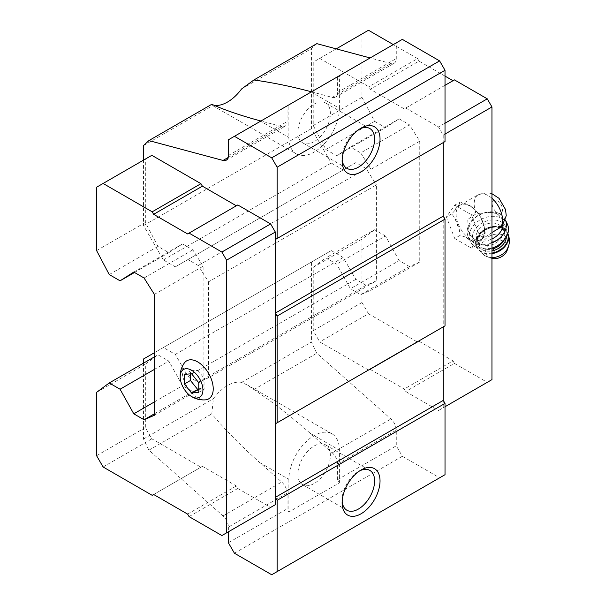 <?xml version="1.0" encoding="UTF-8"?>
<svg xmlns="http://www.w3.org/2000/svg" width="605" height="605" viewBox="0 0 605 605"><rect width="100%" height="100%" fill="white"/><g stroke="black" fill="none" stroke-linecap="round" stroke-linejoin="round"><path stroke-width="0.45" stroke-dasharray="3.02 2.27" d="M501.84 226.618L503.042 221.634L502.422 219.585L497.348 213.61L489.937 212.378L476.279 213.633L467.726 219.411L468.55 231.503L473.412 237.016L487.04 235.927L480.317 239.807A20.041 11.571 -120 0 0 480.317 216.666A20.041 11.571 -120 0 0 460.276 205.095A20.041 11.571 -120 0 0 457.206 221.158A20.041 11.571 -120 0 0 470.297 238.816A20.041 11.571 -120 0 0 480.317 239.807M491.963 232.517L487.04 235.927M143.529 363.159L143.529 439.003L148.906 450.18L223.033 515.914A10.209 5.899 -120 0 1 228.38 527.061L287.057 493.188L287.057 508.881L288.857 512.004L339.413 482.82L337.605 479.689L396.275 445.817L402.325 456.291L439.608 477.814L445.023 474.691M337.605 479.689L337.605 464.005L396.275 430.125L396.275 445.817M337.605 464.005A10.209 5.899 60 0 0 332.251 452.858L310.289 433.384C291.323 416.618 272.53 402.015 253.911 389.56L247.732 385.181L241.576 382.398A35.74 20.638 120 0 0 213.384 398.672L211.795 413.873C224.871 429.527 240.851 445.764 259.742 462.568L281.703 482.041A10.209 5.899 -120 0 1 287.057 493.188M259.742 462.568L288.857 479.379A35.74 20.638 -60 0 1 304.466 443.412A35.74 20.638 -60 0 1 332.009 433.83A35.74 20.638 -60 0 1 339.413 450.196L339.413 482.82M311.469 91.824L332.251 97.39A10.209 5.899 60 0 0 335.488 97.103A10.209 5.899 60 0 0 337.605 92.429L337.605 76.737L396.275 42.864L396.275 58.549A10.209 5.899 -120 0 1 394.165 63.23A10.209 5.899 -120 0 1 390.928 63.517L370.147 57.951M241.576 382.398L311.424 342.067L316.801 353.252L390.928 418.985A10.209 5.899 -120 0 1 396.275 430.125M253.911 389.56L316.801 353.252M228.138 157.504L281.703 126.574A10.209 5.899 -120 0 0 284.94 126.286A10.209 5.899 -120 0 0 287.057 121.613L287.057 105.92L288.857 104.877L288.857 137.501A35.74 20.638 -60 0 0 296.261 153.867L211.992 105.21L213.384 105.24A35.74 20.638 120 0 0 214.314 105.391M281.703 126.574L260.921 121.008M211.795 104.279L211.992 105.21M143.529 145.571L213.384 105.24M143.529 160.121L143.529 225.574L163.388 259.976L175.306 266.85L187.943 259.553L198.236 265.497L208.521 281.862L376.416 184.926L376.416 280.818L366.131 285.303L355.838 279.359L343.201 257.473L331.283 250.591L311.424 262.056L311.424 342.067M151.84 155.326L145.336 159.077L145.336 222.451L157.973 246.424L168.81 252.678L182.529 243.921L192.814 249.865L203.106 266.23L203.106 380.114L198.236 382.239L187.943 376.295L175.306 354.409L163.388 347.527L154.366 352.738M187.618 233.938L237.803 204.959M154.366 415.28L203.106 387.132L192.814 391.617L182.529 385.672L168.81 361.079L157.973 354.825L145.336 364.202L145.336 427.576L151.84 438.837L200.943 467.181L202.388 466.349L236.358 485.966L237.803 488.469L270.624 507.413L221.884 535.561M203.106 387.132L203.106 380.114L208.521 377.754L376.416 280.818M228.38 527.061L228.38 531.81M337.605 76.737L288.857 104.877M228.38 139.793L287.057 105.92M402.325 39.37L396.275 42.864M316.801 43.651L311.424 48.634L311.424 128.646L331.283 163.04L343.201 169.922L355.838 162.624L366.131 168.561L376.416 184.926M241.576 88.965L311.424 48.634M143.529 225.574L311.424 128.646M163.388 259.976L331.283 163.04M175.306 266.85L343.201 169.922M187.943 259.553L355.838 162.624M198.236 265.497L366.131 168.561M208.521 281.862L208.521 377.754M198.236 382.239L366.131 285.303M187.943 376.295L355.838 279.359M175.306 354.409L343.201 257.473M163.388 347.527L331.283 250.591M143.529 358.992L311.424 262.056M143.529 439.003L213.384 398.672M148.906 450.18L211.795 413.873M228.38 542.753L287.057 508.881M234.43 553.227L402.325 456.291M271.713 574.75L439.608 477.814M443.291 326.851L445.023 325.845M443.291 142.568L445.023 141.57M360.716 152.929L371.001 169.294L371.001 290.203L360.716 294.68L350.424 288.744L336.705 264.143L325.868 257.889L313.231 267.274L313.231 330.64L319.735 341.901L368.838 370.252L370.283 369.421L404.253 389.03L405.698 391.533L438.519 410.485L443.215 407.77L443.215 135.104L438.519 126.974L405.698 108.023L404.253 108.862L370.283 89.245L368.838 86.742L319.735 58.39L313.231 62.141L313.231 125.515L325.868 149.488L336.705 155.742L350.424 146.985L360.716 152.929L409.456 124.789L419.749 141.154L371.001 169.294M96.596 187.217L145.336 159.077M96.596 250.591L145.336 222.451M109.233 274.564L157.973 246.424M134.507 272.477L168.81 252.678M133.781 272.061L182.529 243.921M144.073 278.005L192.814 249.865M154.366 294.37L203.106 266.23M154.366 413.82L192.814 391.617M154.366 401.932L182.529 385.672M154.366 369.413L168.81 361.079M154.366 356.905L157.973 354.825M96.596 392.35L145.336 364.202M96.596 455.716L145.336 427.576M103.092 466.977L151.84 438.837M152.195 495.329L200.943 467.181M153.64 494.489L202.388 466.349M187.618 514.106L236.358 485.966M189.062 516.61L237.803 488.469M184.222 363.151A21.954 12.675 -120 0 0 197.691 397.765A21.954 12.675 -120 0 0 205.413 399.852M445.023 134.06L443.215 135.104M445.023 123.223L438.519 126.974M445.023 85.328L405.698 108.023M454.446 79.883L404.253 108.862M445.023 76.109L419.023 61.105L370.283 89.245M419.023 61.105L417.579 58.602L368.838 86.742M417.579 58.602L393.295 44.581M336.236 48.861L319.735 58.39M368.475 30.25L313.231 62.141M361.979 34.001L361.979 97.375L313.231 125.515M361.979 97.375L374.616 121.348L325.868 149.488M374.616 121.348L385.445 127.602L336.705 155.742M385.445 127.602L399.164 118.845L350.424 146.985M399.164 118.845L409.456 124.789M419.749 141.154L419.749 262.056L371.001 290.203M419.749 262.056L409.456 266.54L360.716 294.68M409.456 266.54L399.164 260.604L350.424 288.744M399.164 260.604L385.445 236.003L336.705 264.143M385.445 236.003L374.616 229.749L325.868 257.889M374.616 229.749L361.979 239.126L313.231 267.274M361.979 239.126L361.979 302.5L313.231 330.64M361.979 302.5L368.475 313.761L319.735 341.901M368.475 313.761L417.579 342.112L368.838 370.252M417.579 342.112L370.283 369.421M419.023 341.273L453.001 360.89L404.253 389.03M453.001 360.89L454.446 363.393L405.698 391.533M454.446 363.393L487.267 382.345L438.519 410.485M487.267 382.345L491.963 379.63M445.023 406.734L443.215 407.77M454.733 238.483L471.416 248.11L479.75 236.252L471.416 214.76L454.733 205.133L446.399 216.991L454.733 238.483L460.201 235.33L465.911 237.22A21.137 12.206 -120 0 0 469.752 240.019A21.137 12.206 -120 0 0 473.594 241.66L476.884 244.957L480.34 241.055A21.137 12.206 -120 0 0 484.181 235.587L485.218 233.091L484.181 226.603A21.137 12.206 -120 0 0 480.34 216.696L476.884 211.599L473.594 208.309A21.137 12.206 -120 0 0 465.911 203.87L460.201 201.972L454.733 205.133M311.159 92.005L339.413 108.318A35.74 20.638 -60 0 1 323.804 144.285A35.74 20.638 -60 0 1 296.261 153.867M342.173 159.296A22.975 13.265 -60 0 1 342.12 157.829A22.975 13.265 -60 0 1 358.364 129.682A22.975 13.265 -60 0 1 359.665 128.994M314.139 141.668A22.975 13.265 -60 0 1 302.644 142.81A22.975 13.265 -60 0 1 302.644 116.273A22.975 13.265 -60 0 1 325.626 103.009A22.975 13.265 -60 0 1 329.143 121.424A22.975 13.265 -60 0 1 314.139 141.668M339.413 108.318L339.413 75.693M342.173 501.174A22.975 13.265 -60 0 1 342.12 499.707A22.975 13.265 -60 0 1 358.364 471.56A22.975 13.265 -60 0 1 359.665 470.871M314.139 483.546A22.975 13.265 -60 0 1 302.644 484.688A22.975 13.265 -60 0 1 302.644 458.151A22.975 13.265 -60 0 1 325.626 444.887A22.975 13.265 -60 0 1 329.143 463.301A22.975 13.265 -60 0 1 314.139 483.546M288.857 479.379L288.857 512.004M480.34 241.055L484.181 235.587M484.181 226.603L480.34 216.696M473.594 208.309L465.911 203.87M460.201 201.972L459.165 204.467A21.137 12.206 -120 0 0 455.323 209.935L451.867 213.837L455.323 218.927A21.137 12.206 -120 0 0 459.165 228.834L460.201 235.33M459.165 204.467L455.323 209.935M455.323 218.927L459.165 228.834M465.911 237.22L473.594 241.66M476.884 211.599L471.416 214.76M485.218 233.091L479.75 236.252M476.884 244.957L471.416 248.11M451.867 213.837L446.399 216.991M502.422 219.585A17.87 13.529 -25 0 0 502.263 219.222A17.87 13.529 -25 0 0 489.937 212.378M487.259 212.521A17.87 13.529 -25 0 0 469.873 234.339A17.87 13.529 -25 0 0 491.963 238.96M503.171 225.022A17.87 13.529 -25 0 0 503.042 221.634M494.451 251.801A3.38 2.556 -25 0 0 499.813 249.472A3.38 2.556 -25 0 0 495.677 247.09A3.38 2.556 -25 0 0 494.451 251.801M507.224 250.183A11.487 8.697 -25 0 0 501.379 240.442A11.487 8.697 -25 0 0 487.494 246.016A11.487 8.697 -25 0 0 489.165 257.435A11.487 8.697 -25 0 0 490.413 258.025A11.487 8.697 -25 0 0 491.963 258.479M480.453 244.095A14.044 10.633 -25 0 0 497.023 242.257A14.044 10.633 -25 0 0 502.316 228.403A14.044 10.633 -25 0 0 485.097 224.705A14.044 10.633 -25 0 0 476.869 240.276A14.044 10.633 -25 0 0 480.453 244.095M477.958 246.757A17.87 13.529 -25 0 0 506.355 234.445A17.87 13.529 -25 0 0 484.461 221.808A17.87 13.529 -25 0 0 477.958 246.757M507.368 224.137A20.426 15.465 -25 0 0 482.321 218.76A20.426 15.465 -25 0 0 470.35 241.41A20.426 15.465 -25 0 0 475.568 246.961A20.426 15.465 -25 0 0 491.963 248.11M505.515 220.205A20.426 15.465 -25 0 0 505.462 220.069A20.426 15.465 -25 0 0 505.281 219.653A20.426 15.465 -25 0 0 480.234 214.276A20.426 15.465 -25 0 0 468.262 236.926A20.426 15.465 -25 0 0 473.473 242.484A20.426 15.465 -25 0 0 491.963 242.885M191.551 373.754L197.691 370.207L190.469 370.857L190.469 373.852M198.773 382.738L204.913 379.191L197.691 370.207M184.328 374.397L190.469 370.857M198.773 392.365L204.913 388.818L204.913 379.191M198.773 389.37L204.913 388.818M497.378 212.756A7.275 4.205 -120 0 0 501.832 206.418A7.275 4.205 -120 0 0 492.916 201.276A7.275 4.205 -120 0 0 497.378 212.756M491.963 198.289A20.041 11.571 -120 0 0 478.328 194.674A20.041 11.571 -120 0 0 476.279 213.633M310.289 433.384L339.413 450.196M337.605 92.429L396.275 58.549M332.251 452.858L390.928 418.985M223.033 515.914L281.703 482.041M332.251 97.39L390.928 63.517M228.38 155.485L287.057 121.613M259.742 120.69L288.857 137.501M508.404 246.742A14.626 11.072 -25 0 0 500.963 234.332A14.626 11.072 -25 0 0 483.297 241.433A14.626 11.072 -25 0 0 485.429 255.968A14.626 11.072 -25 0 0 487.01 256.724A14.626 11.072 -25 0 0 491.963 257.594M507.799 233.651A16.849 12.758 -25 0 0 507.398 232.653L507.822 233.568A16.849 12.758 -25 0 0 507.655 233.197A16.849 12.758 -25 0 0 486.987 228.758A16.849 12.758 -25 0 0 477.118 247.445A16.849 12.758 -25 0 0 481.414 252.028A16.849 12.758 -25 0 0 491.963 253.661M490.413 258.025L484.499 255.522L476.861 246.908C468.762 231.972 501.167 216.855 507.398 232.653A16.849 12.758 -25 0 0 486.738 228.221A16.849 12.758 -25 0 0 476.861 246.908A16.849 12.758 -25 0 0 481.164 251.491A16.849 12.758 -25 0 0 491.963 253.079M506.415 236.873A15.322 11.593 -25 0 0 486.133 228.69A15.322 11.593 -25 0 0 481.739 249.517A15.322 11.593 -25 0 0 491.963 250.893M503.352 241.062A14.044 10.633 -25 0 0 504.078 232.176A14.044 10.633 -25 0 0 486.859 228.486A14.044 10.633 -25 0 0 478.631 244.057A14.044 10.633 -25 0 0 482.215 247.876A14.044 10.633 -25 0 0 491.963 249.056M460.276 205.095L478.328 194.674L487.433 192.677L491.963 193.713M332.009 433.83L247.732 385.181M335.488 97.103L394.165 63.23M226.27 160.159L284.94 126.286M342.12 157.829L342.12 160.953M358.364 129.682L361.072 128.124M369.852 128.547L325.626 103.009M346.877 168.349L302.644 142.81M342.12 499.707L342.12 502.831M358.364 471.56L361.072 470.002M369.852 470.425L325.626 444.887M346.877 510.227L302.644 484.688M469.873 234.339L468.55 231.503M502.316 228.403L504.078 232.176C499.828 219.638 471.749 232.743 478.631 244.057L476.869 240.276M505.523 220.182L505.281 219.653M470.35 241.41L468.262 236.926"/><path stroke-width="0.91" d="M198.773 392.365L198.773 382.738L191.551 373.754L184.328 374.397L184.328 384.024L191.551 393.008L198.773 392.365M191.551 396.517A16.085 9.287 -120 0 0 202.917 389.461A16.085 9.287 -120 0 0 190.719 369.806A16.085 9.287 -120 0 0 180.252 378.291A16.085 9.287 -120 0 0 190.31 395.715A16.085 9.287 -120 0 0 191.551 396.517M491.963 232.517L501.84 226.618L506.249 215.705L505.53 209.534L499.019 198.327L491.963 193.713M260.921 121.008L259.742 120.69C240.851 115.6 224.871 110.125 211.795 104.279L148.906 140.587L223.033 160.446A10.209 5.899 -120 0 0 226.27 160.159A10.209 5.899 -120 0 0 228.38 155.485L228.38 139.793L402.325 39.37L439.608 60.893L445.023 70.271L277.128 167.207L271.713 157.829L234.43 136.299M148.906 140.587L143.529 145.571L143.529 160.121M236.358 205.791L202.388 186.174L200.943 183.678L151.84 155.326L96.596 187.217L96.596 250.591L109.233 274.564L120.062 280.818L134.507 272.477M270.624 507.413L275.32 504.706L275.32 232.04L270.624 223.91L237.803 204.959L187.618 233.938L153.64 214.321L202.388 186.174M154.366 352.738L143.529 358.992L143.529 363.159M228.38 531.81L228.38 542.753L234.43 553.227L271.713 574.75L277.128 571.627L277.128 500.327L275.396 497.325L275.396 423.78L277.128 422.782L277.128 316.052L275.396 313.05L275.396 239.504L277.128 238.499L277.128 167.207M271.713 157.829L439.608 60.893M214.314 105.391A35.74 20.638 120 0 0 241.576 88.965L253.911 79.966C272.53 82.613 291.323 86.454 310.289 91.506L311.469 91.824M370.147 57.951L316.801 43.651L253.911 79.966M277.128 571.627L445.023 474.691L445.023 403.399L443.291 400.397L443.291 326.851L275.396 423.78M361.072 513.774A26.809 15.48 -60 0 1 342.12 502.831A26.809 15.48 -60 0 1 361.072 470.002A26.809 15.48 -60 0 1 380.031 480.945A26.809 15.48 -60 0 1 361.072 513.774M277.128 500.327L445.023 403.399M275.396 497.325L443.291 400.397M277.128 422.782L445.023 325.845L445.023 219.116L443.291 216.114L443.291 142.568L275.396 239.504M277.128 316.052L445.023 219.116M275.396 313.05L443.291 216.114M277.128 238.499L445.023 141.57L445.023 70.271M361.072 171.896A26.809 15.48 -60 0 1 342.12 160.953A26.809 15.48 -60 0 1 361.072 128.124A26.809 15.48 -60 0 1 380.031 139.067A26.809 15.48 -60 0 1 361.072 171.896M120.062 280.818L133.781 272.061L144.073 278.005L154.366 294.37L154.366 415.28L144.073 419.757L133.781 413.82L120.062 389.219L109.233 382.965L96.596 392.35L96.596 455.716L103.092 466.977L152.195 495.329L153.64 494.489L187.618 514.106L189.062 516.61L221.884 535.561L226.58 532.846L226.58 260.18L221.884 252.051L270.624 223.91M226.58 260.18L275.32 232.04M221.884 252.051L189.062 233.099M153.64 214.321L152.195 211.818L200.943 183.678M152.195 211.818L103.092 183.466M144.073 419.757L154.366 413.82M133.781 413.82L154.366 401.932M120.062 389.219L154.366 369.413M109.233 382.965L154.366 356.905M226.58 532.846L275.32 504.706M190.31 395.715L192.08 396.85C196.194 399.202 200.633 400.2 205.413 399.852A21.954 12.675 -120 0 0 208.672 373.497A21.954 12.675 -120 0 0 184.222 363.151C181.712 366.827 180.358 370.865 180.169 375.274L180.252 378.291M445.023 406.734L491.963 379.63L491.963 106.964L445.023 134.06M491.963 106.964L487.267 98.834L445.023 123.223M487.267 98.834L454.446 79.883L445.023 85.328M453.001 80.715L445.023 76.109M393.295 44.581L368.475 30.25L336.236 48.861M359.665 128.994A22.975 13.265 -60 0 1 369.852 128.547A22.975 13.265 -60 0 1 373.376 146.962A22.975 13.265 -60 0 1 358.364 167.207A22.975 13.265 -60 0 1 346.877 168.349A22.975 13.265 -60 0 1 342.173 159.296M359.665 470.871A22.975 13.265 -60 0 1 369.852 470.425A22.975 13.265 -60 0 1 373.376 488.84A22.975 13.265 -60 0 1 358.364 509.085A22.975 13.265 -60 0 1 346.877 510.227A22.975 13.265 -60 0 1 342.173 501.174M491.963 238.96A17.87 13.529 -25 0 0 503.171 225.022M491.963 258.479A11.487 8.697 -25 0 0 507.224 250.183L508.404 246.742C509.909 242.159 509.652 237.636 507.655 233.197M491.963 248.11A20.426 15.465 -25 0 0 507.368 224.137L505.523 220.182M491.963 242.885A20.426 15.465 -25 0 0 505.515 220.205M184.328 384.024L190.469 380.484L197.691 389.469L198.773 389.37M190.469 373.852L190.469 380.484M191.551 393.008L197.691 389.469M500.418 227.571A20.041 11.571 -120 0 0 491.963 198.289M223.033 160.446L228.138 157.504M310.289 91.506L311.159 92.005M491.963 257.594A14.626 11.072 -25 0 0 508.404 246.742M491.963 253.661A16.849 12.758 -25 0 0 507.822 233.575M491.963 253.079A16.849 12.758 -25 0 0 507.799 233.651M491.963 250.893A15.322 11.593 -25 0 0 506.415 236.873M491.963 249.056A14.044 10.633 -25 0 0 503.352 241.062"/></g></svg>
